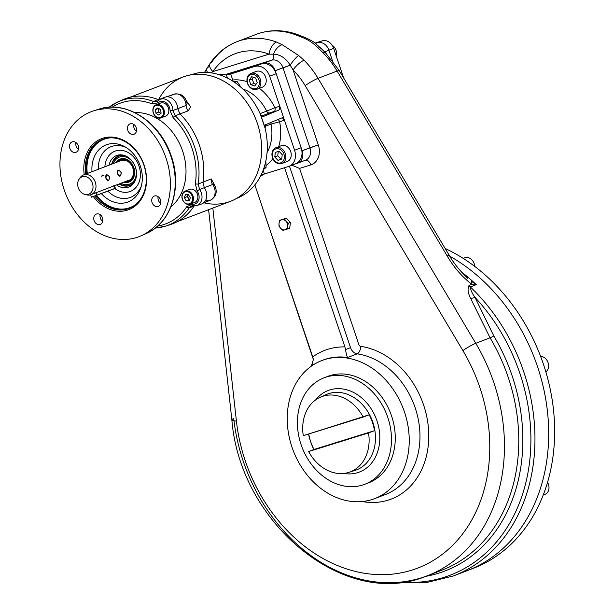<?xml version="1.0" encoding="UTF-8"?>
<svg xmlns="http://www.w3.org/2000/svg" width="614" height="614" viewBox="0 0 614 614"><rect width="100%" height="100%" fill="white"/><g stroke="black" fill="none" stroke-linecap="round" stroke-linejoin="round"><path stroke-width="0.92" d="M128.357 160.277A12.318 9.809 -110.9 0 0 116.714 161.559A12.318 9.809 -110.9 0 1 116.744 161.528A12.318 9.809 -110.9 0 1 128.357 160.277A12.318 9.809 -110.9 0 1 134.497 174.553A12.318 9.809 -110.9 0 1 124.719 182.512A12.318 9.809 -110.9 0 0 124.765 182.519A12.318 9.809 -110.9 0 0 134.497 174.529A12.318 9.809 -110.9 0 0 128.357 160.277M124.158 156.631A14.406 11.474 -110.9 0 0 113.444 163.508A14.406 11.474 -110.9 0 1 124.158 156.631M120.981 183.241A14.406 11.474 -110.9 0 0 133.553 181.23A14.452 11.512 69.1 0 1 120.843 183.294A14.452 11.512 69.1 0 0 135.64 177.369A14.452 11.512 69.1 0 0 128.94 158.519A14.452 11.512 69.1 0 1 133.53 181.26L133.53 181.26A14.406 11.474 -110.9 0 1 120.981 183.241M128.119 160.707A11.843 9.433 69.1 0 1 133.982 174.668A11.843 9.433 69.1 0 1 124.197 182.013A11.843 9.433 69.1 0 0 133.982 174.668A11.843 9.433 69.1 0 0 128.119 160.707A11.843 9.433 69.1 0 0 116.66 162.28A11.843 9.433 69.1 0 1 128.119 160.707M117.051 162.134A11.666 9.294 69.1 0 1 120.352 159.686A11.666 9.294 69.1 0 1 128.165 160.814A11.666 9.294 69.1 0 1 134.144 171.981A11.666 9.294 69.1 0 1 128.679 181.483A11.666 9.294 69.1 0 1 124.596 181.859M124.673 182.504A12.265 9.77 69.1 0 0 134.374 174.545A12.265 9.77 69.1 0 0 128.257 160.354A12.265 9.77 69.1 0 0 116.683 161.597A12.265 9.77 69.1 0 0 116 162.533A12.265 9.77 69.1 0 1 128.257 160.354A12.265 9.77 69.1 0 1 134.259 175.174A12.265 9.77 69.1 0 1 123.537 182.266A12.265 9.77 69.1 0 0 124.673 182.504L124.765 182.519M134.796 181.422A15.619 12.441 69.1 0 1 119.623 183.763M112.086 164.03A15.619 12.441 69.1 0 1 124.957 155.657M113.306 163.562A14.452 11.512 69.1 0 1 128.94 158.519A14.452 11.512 69.1 0 0 124.112 156.624L124.112 156.624A14.452 11.512 69.1 0 0 113.306 163.562M189.88 191.752A7.007 5.58 -110.9 0 0 185.19 191.069A7.007 5.58 -110.9 0 0 181.905 196.779A7.007 5.58 -110.9 0 0 185.497 203.48A7.007 5.58 -110.9 0 0 190.186 204.163A7.007 5.58 -110.9 0 0 193.471 198.452A7.007 5.58 -110.9 0 0 189.88 191.752M190.186 204.163L194.6 202.474A7.007 5.58 -110.9 0 0 197.885 196.764A7.007 5.58 -110.9 0 0 194.293 190.064A7.007 5.58 -110.9 0 0 189.603 189.388L185.19 191.069M189.181 200.878L186.188 200.816L184.338 197.693L187.324 196.557L189.166 199.68L186.188 200.816L189.619 199.688L187.324 196.557L188.022 194.684L187.324 196.557L184.338 197.693L185.482 194.63L188.475 194.692L190.325 197.815L189.181 200.878L186.188 200.816L184.338 197.693L185.482 194.63L188.475 194.692L190.325 197.815M185.497 203.48A7.007 5.58 -110.9 0 0 193.418 197.731A7.007 5.58 -110.9 0 0 184.146 191.637A7.007 5.58 -110.9 0 0 185.497 203.48M185.336 203.088A6.37 5.073 -110.9 0 0 192.543 197.862A6.37 5.073 -110.9 0 0 184.116 192.312A6.37 5.073 -110.9 0 0 185.336 203.088A6.37 5.073 -110.9 0 0 192.543 197.862A6.37 5.073 -110.9 0 0 184.116 192.312A6.37 5.073 -110.9 0 0 185.336 203.088M153.293 107.788A7.007 5.58 -110.9 0 0 154.674 115.524A7.007 5.58 -110.9 0 0 161.144 117.857A7.007 5.58 -110.9 0 0 163.992 114.833A7.007 5.58 -110.9 0 0 162.61 107.105A7.007 5.58 -110.9 0 0 156.14 104.764A7.007 5.58 -110.9 0 0 153.293 107.788M161.144 117.857L165.557 116.169A7.007 5.58 -110.9 0 0 168.274 107.634A7.007 5.58 -110.9 0 0 160.553 103.083L156.14 104.764M160.676 109.714L161.083 113.291L158.688 115.018L155.895 113.183L155.488 109.614L158.473 108.471L158.88 112.04L155.895 113.183L158.88 112.04L160.929 113.39L158.88 112.04L158.619 108.363L155.488 109.614L157.882 107.88L160.676 109.714L161.083 113.291L158.688 115.018L155.895 113.183L155.488 109.614L157.882 107.88M163.992 114.833A7.007 5.58 -110.9 0 0 157.867 104.472A7.007 5.58 -110.9 0 0 154.068 114.634A7.007 5.58 -110.9 0 0 163.992 114.833M163.155 114.649A6.37 5.073 -110.9 0 0 157.575 105.224A6.37 5.073 -110.9 0 0 154.122 114.465A6.37 5.073 -110.9 0 0 163.155 114.649A6.37 5.073 -110.9 0 0 157.575 105.224A6.37 5.073 -110.9 0 0 154.122 114.465A6.37 5.073 -110.9 0 0 163.155 114.649M160.722 203.395A5.541 4.413 69.1 0 1 158.143 196.649A5.541 4.413 69.1 0 0 160.722 203.395M136.438 131.243A5.541 4.413 69.1 0 1 133.86 124.496A5.541 4.413 69.1 0 0 136.438 131.243M78.462 149.263A5.541 4.413 69.1 0 1 75.883 142.525A5.541 4.413 69.1 0 0 78.462 149.263M102.745 221.424A5.541 4.413 69.1 0 1 100.166 214.677A5.541 4.413 69.1 0 0 102.745 221.424M105.677 204.009A36.541 29.104 69.1 0 1 96.559 195.551A36.541 29.104 69.1 0 0 105.677 204.009A36.541 29.104 69.1 0 0 135.594 204.592A36.541 29.104 69.1 0 1 105.677 204.009M87.311 173.493A36.541 29.104 69.1 0 1 110.098 137.858A36.541 29.104 69.1 0 0 87.311 173.493M105.309 204.454A36.963 29.441 69.1 0 1 95.976 195.759A36.963 29.441 69.1 0 0 105.309 204.454A36.963 29.441 69.1 0 0 129.508 208.238A36.963 29.441 69.1 0 1 105.309 204.454M86.743 173.708A36.963 29.441 69.1 0 1 103.129 139.194A36.963 29.441 69.1 0 0 86.743 173.708M119.254 183.962A15.841 12.618 69.1 0 1 119.193 183.924A15.841 12.618 69.1 0 0 119.254 183.962A15.841 12.618 69.1 0 0 129.861 185.497A15.841 12.618 69.1 0 0 134.474 182.005A15.841 12.618 69.1 0 1 119.254 183.962M111.656 164.191A15.841 12.618 69.1 0 1 118.556 155.902A15.841 12.618 69.1 0 1 124.32 155.434A15.841 12.618 69.1 0 0 111.656 164.191M131.427 184.53A15.841 12.618 -110.9 0 0 131.849 184.476M117.343 185.443A16.885 13.447 69.1 0 1 116.591 184.914A16.885 13.447 69.1 0 0 117.343 185.443A16.885 13.447 69.1 0 0 134.052 182.688L134.052 182.688A16.885 13.447 69.1 0 0 135.187 166.509A16.885 13.447 69.1 0 0 123.552 155.212A16.885 13.447 69.1 0 0 109.054 165.189A16.885 13.447 69.1 0 1 126.507 156.347A16.885 13.447 69.1 0 1 135.786 179.027A16.885 13.447 69.1 0 1 117.343 185.443M115.885 189.342A21.544 17.161 69.1 0 1 114.803 188.582A21.544 17.161 69.1 0 0 115.885 189.342A21.544 17.161 69.1 0 0 139.708 180.125A21.544 17.161 69.1 0 0 125.686 151.374A21.544 17.161 69.1 0 0 104.887 166.778A21.544 17.161 69.1 0 1 125.686 151.374A21.544 17.161 69.1 0 1 139.708 180.125A21.544 17.161 69.1 0 1 115.885 189.342M127.328 142.985A36.963 29.441 -110.9 0 0 96.835 142.571A36.963 29.441 -110.9 0 0 85.645 174.13A36.963 29.441 -110.9 0 1 102.576 139.401L102.576 139.401A36.963 29.441 -110.9 0 1 127.328 142.985A36.963 29.441 -110.9 0 1 141.412 197.831A36.963 29.441 -110.9 0 1 94.855 196.15A36.963 29.441 -110.9 0 0 128.963 208.453A36.963 29.441 -110.9 0 0 146.255 178.344A36.963 29.441 -110.9 0 0 127.328 142.985M127.067 142.325A38.022 30.286 -110.9 0 0 95.592 141.98A38.022 30.286 -110.9 0 0 84.225 174.675A38.022 30.286 -110.9 0 1 95.592 141.98A38.022 30.286 -110.9 0 1 127.067 142.325A38.022 30.286 -110.9 0 1 141.443 198.921A38.022 30.286 -110.9 0 1 93.374 196.641A38.022 30.286 -110.9 0 0 141.443 198.921A38.022 30.286 -110.9 0 0 127.067 142.325M152.065 198.437A5.541 4.413 -110.9 0 0 153.162 204.554A5.541 4.413 -110.9 0 0 158.282 206.396A5.541 4.413 -110.9 0 0 160.431 199.642A5.541 4.413 -110.9 0 0 154.321 196.043A5.541 4.413 -110.9 0 0 152.065 198.437A5.541 4.413 -110.9 0 0 156.915 206.634A5.541 4.413 -110.9 0 0 159.924 198.591A5.541 4.413 -110.9 0 0 152.065 198.437M130.283 133.706A5.541 4.413 -110.9 0 0 133.998 134.243A5.541 4.413 -110.9 0 0 136.147 127.489A5.541 4.413 -110.9 0 0 130.038 123.882A5.541 4.413 -110.9 0 0 127.443 128.403A5.541 4.413 -110.9 0 0 130.283 133.706A5.541 4.413 -110.9 0 0 136.554 129.155A5.541 4.413 -110.9 0 0 129.216 124.327A5.541 4.413 -110.9 0 0 130.283 133.706M78.277 149.877A5.541 4.413 -110.9 0 0 77.18 143.76A5.541 4.413 -110.9 0 0 72.061 141.911A5.541 4.413 -110.9 0 0 69.919 148.665A5.541 4.413 -110.9 0 0 76.021 152.272A5.541 4.413 -110.9 0 0 78.277 149.877A5.541 4.413 -110.9 0 0 73.427 141.68A5.541 4.413 -110.9 0 0 70.426 149.716A5.541 4.413 -110.9 0 0 78.277 149.877M100.059 214.608A5.541 4.413 -110.9 0 0 96.344 214.071A5.541 4.413 -110.9 0 0 94.203 220.825A5.541 4.413 -110.9 0 0 100.305 224.425A5.541 4.413 -110.9 0 0 102.899 219.912A5.541 4.413 -110.9 0 0 100.059 214.608A5.541 4.413 -110.9 0 0 93.788 219.152A5.541 4.413 -110.9 0 0 101.126 223.98A5.541 4.413 -110.9 0 0 100.059 214.608M107.55 198.997A30.554 24.337 69.1 0 1 101.417 193.694A30.554 24.337 69.1 0 0 107.55 198.997A30.554 24.337 69.1 0 0 141.673 184.469A30.554 24.337 69.1 0 0 118.794 144.29A30.554 24.337 69.1 0 0 92.008 171.697A30.554 24.337 69.1 0 1 125.325 146.999A30.554 24.337 69.1 0 1 126.668 147.836A30.554 24.337 69.1 0 1 140.844 187.623A30.554 24.337 69.1 0 1 107.55 198.997M120.26 100.911A66.88 53.272 69.1 0 1 158.036 99.491L159.31 99.79L158.036 99.491L153.592 101.51A66.604 53.05 -110.9 0 0 118.034 101.84A66.604 53.05 -110.9 0 0 109.123 107.235M162.533 98.708A10.914 8.688 69.1 0 1 172.135 98.324A10.914 8.688 69.1 0 1 177.722 108.701L179.971 113.92A66.88 53.272 69.1 0 1 202.95 182.197L204.301 187.692A10.914 8.688 69.1 0 1 206.235 198.867A10.914 8.688 69.1 0 1 198.829 204.416M155.288 228.055A66.604 53.05 -110.9 0 0 165.527 226.144L170.132 224.678A66.88 53.272 69.1 0 0 193.963 206.243L194.208 205.905L193.963 206.243A66.88 53.272 69.1 0 1 167.799 225.346M94.241 230.181A66.918 53.303 69.1 0 1 81.378 117.021A66.918 53.303 69.1 0 1 169.894 175.266A66.918 53.303 69.1 0 1 94.241 230.181A66.918 53.303 69.1 0 1 59.949 164.675A66.918 53.303 69.1 0 1 93.604 110.835A66.918 53.303 69.1 0 1 164.966 155.135A66.918 53.303 69.1 0 1 141.32 235.722A66.918 53.303 69.1 0 1 94.241 230.181M155.258 228.086L165.527 226.144A66.604 53.05 -110.9 0 0 189.319 207.686L193.963 206.243L189.319 207.686A2.111 1.105 33.4 0 1 186.733 206.718A64.493 51.369 -110.9 0 1 157.752 225.99A64.493 51.369 -110.9 0 0 186.733 206.718L192.289 204.186A8.519 6.785 -110.9 0 0 198.606 200.21A8.519 6.785 -110.9 0 0 197.163 191.131L195.321 183.732A2.111 0.744 8.8 0 0 198.192 183.954L202.95 182.197L204.301 187.692A10.914 8.688 69.1 0 1 201.285 204.094L196.68 205.552A10.63 8.466 69.1 0 1 193.487 205.79A2.111 1.167 98.4 0 1 193.172 205.82L196.68 205.552A10.63 8.466 69.1 0 0 199.573 189.503A10.63 8.466 69.1 0 1 196.68 205.552M179.971 113.92A66.88 53.272 69.1 0 1 202.95 182.197L198.192 183.954A66.604 53.05 -110.9 0 0 175.236 115.762L179.971 113.92L175.236 115.762L172.979 110.482L177.722 108.701L179.971 113.92M192.95 205.744L191.606 205.928L189.319 207.686A2.111 1.105 33.4 0 1 186.733 206.718L192.289 204.186A8.519 6.785 -110.9 0 0 198.606 200.21A8.519 6.785 -110.9 0 0 197.163 191.131L195.321 183.732A64.493 51.369 -110.9 0 0 173.102 117.696L170.086 110.666A8.519 6.785 -110.9 0 0 165.719 102.492A8.519 6.785 -110.9 0 0 158.182 102.83L152.134 103.904A2.111 1.036 111.1 0 1 153.592 101.51L156.984 101.471L160.054 99.407A10.63 8.466 69.1 0 1 172.979 110.482A2.111 0.522 178.7 0 1 170.086 110.666A8.519 6.785 -110.9 0 0 165.719 102.492A8.519 6.785 -110.9 0 0 158.182 102.83A2.111 1.213 46.5 0 1 157.921 100.842A2.111 1.213 46.5 0 1 158.12 100.704A10.63 8.466 69.1 0 1 160.054 99.407A10.63 8.466 69.1 0 0 158.12 100.704A2.111 1.213 46.5 0 0 157.921 100.842A2.111 1.213 46.5 0 0 158.182 102.83L152.134 103.904A2.111 1.036 111.1 0 1 153.592 101.51A66.604 53.05 -110.9 0 0 118.034 101.84L122.439 99.859A66.88 53.272 69.1 0 1 158.036 99.491L153.592 101.51L156.984 101.471L157.806 100.972M93.604 110.835L98.816 109.185C125.747 99.767 159.909 121.81 170.922 155.096C182.688 186.526 171.49 222.943 146.309 233.481A66.604 53.05 69.1 0 0 169.84 153.27A66.604 53.05 69.1 0 0 98.816 109.185A66.604 53.05 69.1 0 1 169.84 153.27A66.604 53.05 69.1 0 1 146.309 233.481L141.32 235.722M164.46 97.419A10.914 8.688 69.1 0 1 177.722 108.701L172.979 110.482L175.236 115.762A2.111 0.637 -45.4 0 0 173.102 117.696A2.111 0.637 -45.4 0 1 175.236 115.762A66.604 53.05 -110.9 0 1 198.192 183.954L199.573 189.503L204.301 187.692L199.573 189.503A2.111 0.399 -35.7 0 0 197.163 191.131A2.111 0.399 -35.7 0 1 199.573 189.503L198.192 183.954A2.111 0.744 8.8 0 1 195.321 183.732A64.493 51.369 -110.9 0 0 173.102 117.696L170.086 110.666A2.111 0.522 178.7 0 0 172.979 110.482A10.63 8.466 69.1 0 0 160.054 99.407L164.46 97.419M126.707 147.859A27.131 21.613 -110.9 0 0 98.363 169.272A27.131 21.613 -110.9 0 1 126.707 147.859M107.918 191.215A27.131 21.613 -110.9 0 0 141.304 186.065A27.131 21.613 -110.9 0 1 112.247 194.745A27.131 21.613 -110.9 0 1 107.918 191.215M159.249 119.83A52.236 41.606 -110.9 0 0 134.804 112.592A52.236 41.606 -110.9 0 1 159.249 119.83A52.236 41.606 -110.9 0 1 170.853 206.949A52.236 41.606 -110.9 0 0 159.249 119.83M152.134 103.904A64.493 51.369 -110.9 0 0 112.331 107.135A64.493 51.369 -110.9 0 1 152.134 103.904M192.289 204.186A2.111 1.167 98.4 0 0 193.172 205.82A2.111 1.167 98.4 0 1 192.289 204.186M193.172 205.82L191.606 205.928L189.319 207.686A66.604 53.05 -110.9 0 1 165.527 226.144M129.915 97.304L182.98 77.026A66.535 52.996 69.1 0 1 227.541 83.473A66.535 52.996 69.1 0 1 261.61 147.122A66.535 52.996 69.1 0 1 230.473 201.323L177.408 221.6M166.77 96.559L169.172 95.984L166.77 96.559A6.34 5.05 69.1 0 0 167.254 96.72A6.34 5.05 69.1 0 1 166.77 96.559M158.619 99.675L164.184 97.549L158.619 99.675A66.535 52.996 69.1 0 1 227.541 83.473A66.535 52.996 69.1 0 1 260.29 162.848A66.535 52.996 69.1 0 1 203.779 202.773M186.595 101.133L190.54 106.706L188.344 110.758L180.002 113.951L188.344 110.758L190.54 106.706L186.595 101.133M211.293 178.935L202.965 182.112L211.293 178.935L215.437 186.886L211.293 178.935A6.34 5.05 69.1 0 0 212.682 184.499L204.308 187.692L212.682 184.499A6.34 5.05 69.1 0 1 211.293 178.935M166.993 96.82L173.601 94.295C180.815 92.883 185.321 95.922 187.109 103.413L186.08 105.462A10.561 8.412 -110.9 0 0 173.601 94.295A10.561 8.412 -110.9 0 1 186.08 105.462L177.722 108.663L186.08 105.462A6.34 5.05 -110.9 0 0 188.344 110.758A6.34 5.05 -110.9 0 1 186.08 105.462L187.124 103.505M173.601 94.295A10.561 8.412 -110.9 0 0 171.314 95.746M206.626 200.694A10.561 8.412 -110.9 0 0 210.188 200.325C216.166 196.917 217.671 191.929 214.7 185.367L212.682 184.499A10.561 8.412 -110.9 0 1 210.188 200.325A10.561 8.412 -110.9 0 0 212.682 184.499L214.601 185.198M265.931 162.288L266.054 167.522L263.828 168.366L266.054 167.522L265.931 162.288M263.122 169.802L266.054 167.522L263.122 169.802M241.087 87.418L237.096 81.478L232.921 81.209L237.096 81.478L234.694 82.399L237.096 81.478L241.087 87.418M92.438 183.348A9.31 7.414 69.1 0 1 84.379 194.293A9.31 7.414 69.1 0 1 79.237 179.012A9.31 7.414 69.1 0 1 92.438 183.348A9.31 7.414 69.1 0 1 84.947 194.454A9.31 7.414 69.1 0 1 78.423 188.199A9.31 7.414 69.1 0 1 79.114 179.188A9.31 7.414 69.1 0 1 86.221 176.778A9.31 7.414 69.1 0 1 92.438 183.348M105.915 178.267C105.401 174.061 106.598 173.608 109.492 176.901C109.2 181.353 108.01 181.805 105.915 178.267L106.391 174.668C109.776 175.827 110.405 177.845 108.271 180.723L105.915 178.267M117.543 173.823C117.036 169.617 118.226 169.165 121.119 172.457C120.835 176.909 119.638 177.362 117.543 173.823L118.026 170.224C121.411 171.383 122.04 173.401 119.907 176.279L117.543 173.823M79.69 178.459A10.561 8.412 69.1 0 1 83.519 174.944A10.561 8.412 69.1 0 1 95.323 182.312A10.561 8.412 69.1 0 1 91.056 194.676A10.561 8.412 69.1 0 1 85.86 194.607M91.056 194.676L114.488 185.681M103.95 175.427L101.563 176.172L102.684 174.998M79.114 179.188L80.211 177.592A10.561 8.412 69.1 0 1 88.278 174.86A10.561 8.412 69.1 0 1 95.323 182.312A10.561 8.412 69.1 0 1 86.827 194.907L84.947 194.454M92.069 196.925L114.749 188.475M90.672 194.807L91.478 197.186L114.787 188.59L113.79 185.628L114.787 188.59L115.378 188.329L114.396 185.413M95.891 192.466L96.889 195.429L95.891 192.466M256.598 89.36A8.45 6.731 -110.9 0 0 256.921 89.253A8.45 6.731 -110.9 0 0 260.267 79.152A8.45 6.731 -110.9 0 0 251.21 73.358A8.45 6.731 -110.9 0 0 250.888 73.465A8.45 6.731 -110.9 0 0 247.542 83.558A8.45 6.731 -110.9 0 0 256.598 89.36M261.963 87.311A8.45 6.731 -110.9 0 0 262.285 87.196A8.45 6.731 -110.9 0 0 265.563 76.903A8.45 6.731 -110.9 0 0 256.261 71.416L250.888 73.465M252.216 78.891L253.398 77.287L252.216 78.891L249.23 80.027L251.671 76.719L255.662 78.032L257.22 82.652L254.779 85.96L250.788 84.648L249.23 80.027L251.671 76.719L255.662 78.032L257.22 82.652L254.779 85.96L250.788 84.648L249.23 80.027L252.216 78.891L253.774 83.512L250.788 84.648L253.774 83.512L252.216 78.891M256.038 84.256L253.774 83.512L256.038 84.256M251.21 73.358A8.45 6.731 -110.9 0 0 249.683 87.088A8.45 6.731 -110.9 0 0 260.82 83.627A8.45 6.731 -110.9 0 0 251.21 73.358M250.949 74.586A7.391 5.887 -110.9 0 0 249.614 86.605A7.391 5.887 -110.9 0 0 259.361 83.573A7.391 5.887 -110.9 0 0 250.949 74.586A7.391 5.887 -110.9 0 0 249.614 86.605A7.391 5.887 -110.9 0 0 259.361 83.573A7.391 5.887 -110.9 0 0 250.949 74.586M272.47 157.637A8.45 6.731 -110.9 0 0 281.918 163.531A8.45 6.731 -110.9 0 0 285.333 153.638A8.45 6.731 -110.9 0 0 275.886 147.744A8.45 6.731 -110.9 0 0 272.47 157.637M281.918 163.531L287.283 161.474A8.45 6.731 -110.9 0 0 290.56 151.182A8.45 6.731 -110.9 0 0 281.258 145.695L275.886 147.744M277.774 155.818L278.257 151.458L277.774 155.818L274.788 156.954L275.302 152.379L279.009 151.221L282.217 154.651L281.703 159.226L277.996 160.384L274.788 156.954L275.302 152.379L279.009 151.221L282.217 154.651L281.703 159.226L277.996 160.384L274.788 156.954L277.774 155.818L280.974 159.241L277.996 160.384L280.974 159.241L277.774 155.818M281.734 159.011L280.974 159.241L281.734 159.011M285.333 153.638A8.45 6.731 -110.9 0 0 273.353 149.701A8.45 6.731 -110.9 0 0 278.019 163.57A8.45 6.731 -110.9 0 0 285.333 153.638M283.937 154.114A7.391 5.887 -110.9 0 0 273.453 150.676A7.391 5.887 -110.9 0 0 277.536 162.802A7.391 5.887 -110.9 0 0 283.937 154.114A7.391 5.887 -110.9 0 0 273.453 150.676A7.391 5.887 -110.9 0 0 277.536 162.802A7.391 5.887 -110.9 0 0 283.937 154.114M463.202 258.379L464.744 257.796A8.45 6.731 69.1 0 1 470.401 258.609A8.45 6.731 69.1 0 1 474.714 266.392A8.45 6.731 69.1 0 0 470.401 258.609A8.45 6.731 69.1 0 0 463.424 258.517M540.604 356.373A8.45 6.731 69.1 0 1 548.056 362.621A8.45 6.731 69.1 0 1 545.854 371.861A8.45 6.731 69.1 0 0 548.056 362.621A8.45 6.731 69.1 0 0 540.604 356.373M543.39 494.638A8.45 6.731 69.1 0 0 548.486 490.64A8.45 6.731 69.1 0 0 547.542 482.374A8.45 6.731 69.1 0 1 548.486 490.64A8.45 6.731 69.1 0 1 545.055 494.293L543.26 494.976M332.12 45.229A8.45 6.731 69.1 0 1 336.088 50.417A8.45 6.731 69.1 0 1 336.28 56.135A8.45 6.731 69.1 0 0 336.088 50.417A8.45 6.731 69.1 0 0 332.12 45.229M262.754 116.775L279.6 109.722L279.769 106.222L274.903 107.734L279.769 106.222L283.468 117.228L269.669 76.213A13.731 10.937 -110.9 0 0 254.841 66.458L230.726 73.956L232.76 80.012L230.726 73.956L226.267 74.624L227.426 78.07L226.267 74.624L230.726 73.956L228.308 74.701L254.841 66.458L261.403 63.948L227.119 74.609L263.813 63.196L271.565 60.233A10.561 8.412 -110.9 0 1 282.97 67.74L309.909 147.774A10.561 8.412 -110.9 0 1 305.634 160.139A10.561 8.412 -110.9 0 0 309.909 147.774L318.305 144.912L302.149 150.737L275.218 70.702L282.97 67.74A10.561 8.412 -110.9 0 0 271.565 60.233A6.34 3.83 -107.3 0 0 273.476 54.216L269.047 54.132A69.697 55.521 -110.9 0 0 212.889 71.592L211.062 72.851L212.889 71.592L269.047 54.132A69.697 55.521 -110.9 0 0 212.889 71.592L269.047 54.132A10.561 5.242 110.3 0 1 276.407 42.044L282.233 44.707A10.561 5.963 119.9 0 0 273.476 54.216L269.047 54.132A10.561 5.242 110.3 0 1 276.407 42.044A80.257 63.933 -110.9 0 0 237.142 41.637A80.257 63.933 -110.9 0 0 211.746 62.144A10.561 5.58 34.2 0 0 210.118 63.38A10.561 5.58 34.2 0 0 212.889 71.592A10.561 5.58 34.2 0 1 210.118 63.38C217.087 53.195 226.098 45.95 237.142 41.637L256.23 34.338A80.257 63.933 -110.9 0 1 295.495 34.752A10.561 5.242 -69.7 0 1 297.752 34.653C283.53 29.495 269.684 29.388 256.23 34.338A80.257 63.933 -110.9 0 1 295.495 34.752A10.561 5.242 -69.7 0 1 297.752 34.653L303.569 36.932A10.561 3.699 -67.8 0 0 301.781 37.239L295.495 34.752L301.781 37.239A10.561 3.699 -67.8 0 1 303.569 36.932C306.002 37.607 314.805 42.427 314.368 42.535L321.314 48.629A10.561 4.705 -44.9 0 0 318.19 48.038C313.808 43.364 308.335 39.764 301.781 37.239C308.335 39.764 313.808 43.364 318.19 48.038A10.561 4.705 -44.9 0 1 321.314 48.629L325.627 52.934A10.561 3.101 -44.8 0 0 323.171 52.957L318.19 48.038L323.171 52.957A10.561 3.101 -44.8 0 1 325.627 52.934L339.319 70.679A10.561 1.358 -30.8 0 0 337.117 71.047L318.037 78.339A10.561 1.358 149.2 0 0 305.196 85.653A69.697 55.521 -110.9 0 0 293.078 69.95L318.305 144.912A16.9 13.462 -110.9 0 1 310.83 164.913L299.578 168.413L358.937 344.792A2.111 1.681 -110.9 0 0 360.595 346.334A6.34 3.5 -81.8 0 1 357.171 353.848A8.45 6.731 -110.9 0 1 350.533 347.654L345.521 349.573C346.204 353.856 346.91 356.496 347.624 357.494A73.926 58.883 -110.9 0 0 323.041 360.08L321.843 360.533A73.926 58.883 -110.9 0 0 306.033 370.511A73.926 58.883 -110.9 0 0 298.074 461.229A73.926 58.883 -110.9 0 0 374.617 498.645A73.926 58.883 -110.9 0 0 406.706 419.7A73.926 58.883 -110.9 0 0 340.24 357.425A73.926 58.883 -110.9 0 0 299.847 464.391A73.926 58.883 -110.9 0 0 404.603 466.955A73.926 58.883 -110.9 0 0 340.24 357.425A73.926 58.883 -110.9 0 0 321.843 360.533M274.903 107.734A46.994 37.431 -110.9 0 0 259.354 88.316A46.994 37.431 -110.9 0 1 274.903 107.734L266.668 111.111A40.662 32.389 -110.9 0 0 242.791 88.984A40.662 32.389 -110.9 0 1 266.668 111.111L260.098 113.621L266.668 111.111A3.17 2.525 69.1 0 0 269.884 112.869L274.12 111.426A3.17 1.911 -107.3 0 0 274.903 107.734L266.668 111.111A3.17 2.525 69.1 0 0 269.884 112.869L274.12 111.426A3.17 1.911 -107.3 0 0 274.903 107.734M247.058 81.677A46.994 37.431 -110.9 0 0 232.76 80.012A46.994 37.431 -110.9 0 1 247.058 81.677M262.807 116.752L260.873 115.163L262.807 116.752L279.6 109.722L279.769 106.222L269.669 76.213A13.731 10.937 -110.9 0 0 254.841 66.458L261.403 63.948A13.731 10.937 -110.9 0 1 276.223 73.703L269.669 76.213L276.223 73.703L301.144 147.736A13.731 10.937 -110.9 0 1 295.595 163.808L289.033 166.317A13.731 10.937 -110.9 0 0 294.582 150.246L301.144 147.736L294.582 150.246L284.482 120.229L282.34 117.704M236.513 198.452L239.376 197.224A66.005 52.574 -110.9 0 0 265.118 128.318L265.501 124.757L282.294 117.719L284.482 120.229L279.616 121.741A3.17 1.911 -107.3 0 0 277.958 119.538A3.17 1.911 -107.3 0 1 279.616 121.741L271.043 124.105A40.662 32.389 -110.9 0 1 267.067 152.533A40.662 32.389 -110.9 0 0 271.043 124.105L279.616 121.741A46.994 37.431 -110.9 0 1 278.718 146.662A46.994 37.431 -110.9 0 0 279.616 121.741L284.482 120.229L294.582 150.246A13.731 10.937 -110.9 0 1 288.511 166.501L264.388 174L260.451 176.187L264.388 174L263.145 170.278L264.388 174L261.978 174.744L288.511 166.501A13.731 10.937 -110.9 0 0 289.033 166.317M261.487 116.077L269.884 112.869L261.487 116.077M217.878 74.309L226.267 74.624L217.878 74.309M266.108 165.519A46.994 37.431 -110.9 0 0 272.862 158.627A46.994 37.431 -110.9 0 1 266.108 165.519M271.043 124.105A3.17 2.525 69.1 0 1 271.127 122.401A3.17 2.525 69.1 0 0 271.043 124.105L264.903 126.453L271.043 124.105M233.013 81.209L232.76 80.012L231.593 80.38L232.76 80.012L233.013 81.209M237.058 198.238L239.376 197.224A66.005 52.574 -110.9 0 0 265.118 128.318L260.405 114.311A66.005 52.574 -110.9 0 0 197.554 72.959L189.396 75.138L197.554 72.959A66.005 52.574 -110.9 0 1 260.405 114.311L264.979 127.359L265.501 124.757L282.294 117.719M283.468 117.228L284.482 120.229L283.468 117.228M470.055 569.531A174.253 138.795 69.1 0 0 554.051 415.878A174.253 138.795 69.1 0 0 445.142 248.463A174.253 138.795 69.1 0 1 553.889 413.92A174.253 138.795 69.1 0 1 473.049 568.434L467.085 570.713A174.253 138.795 69.1 0 0 548.386 422.685A174.253 138.795 69.1 0 0 449.732 256.161A174.253 138.795 69.1 0 1 548.586 427.167A174.253 138.795 69.1 0 1 460.132 573.108A174.253 138.795 69.1 0 0 548.586 427.167A174.253 138.795 69.1 0 0 449.732 256.161A174.253 138.795 69.1 0 1 548.386 422.685A174.253 138.795 69.1 0 1 467.085 570.713L453.362 575.963A174.253 138.795 -110.9 0 0 534.633 450.262A174.253 138.795 -110.9 0 0 470.324 286.945A6.34 5.05 69.1 0 1 469.081 285.372C467.369 288.549 467.868 292.863 470.57 298.312A6.34 2.034 158.1 0 0 474.983 297.36C472.166 293.523 470.608 290.054 470.324 286.945A6.34 5.05 69.1 0 1 469.081 285.372C467.369 288.549 467.868 292.863 470.57 298.312A6.34 2.034 158.1 0 0 474.983 297.36C472.166 293.523 470.608 290.054 470.324 286.945L476.303 284.658A174.253 138.795 -110.9 0 0 461.429 271.964A174.253 138.795 -110.9 0 1 476.303 284.658L471.851 284.313C462.058 276.845 453.823 267.366 447.153 255.892L337.117 71.047A80.257 63.933 -110.9 0 0 323.171 52.957A80.257 63.933 -110.9 0 1 337.117 71.047A10.561 1.358 -30.8 0 1 339.319 70.679L449.348 255.524A10.561 1.358 -30.8 0 0 447.153 255.892L337.117 71.047L318.037 78.339A10.561 1.358 149.2 0 0 305.196 85.653A69.697 55.521 -110.9 0 0 293.078 69.95L290.23 65.237C285.748 58.031 280.161 54.354 273.476 54.216A6.34 3.83 -107.3 0 1 271.565 60.233L225.392 74.593L271.565 60.233L263.813 63.196L227.119 74.609M348.882 472.366A40.232 32.051 -110.9 0 1 308.635 451.551L314.038 449.463A40.585 32.327 -110.9 0 1 308.758 433.968A40.585 32.327 -110.9 0 0 314.038 449.463L374.494 430.667A40.585 32.327 -110.9 0 0 369.152 414.788L363.196 417.044A40.232 32.051 -110.9 0 0 323.087 396.176A40.232 32.051 -110.9 0 0 320.193 397.273A40.232 32.051 -110.9 0 0 303.285 435.671A40.232 32.051 -110.9 0 1 323.087 396.176A40.232 32.051 -110.9 0 1 363.196 417.044L303.285 435.671L369.152 414.788A40.585 32.327 -110.9 0 1 374.494 430.667L368.546 432.924A40.232 32.051 -110.9 0 1 348.744 472.412A40.232 32.051 -110.9 0 1 308.635 451.551L368.546 432.924A40.232 32.051 -110.9 0 1 348.882 472.366L355.053 470.408A40.608 32.35 69.1 0 0 372.844 422.286A40.608 32.35 69.1 0 0 329.02 393.513A40.608 32.35 69.1 0 1 372.844 422.286A40.608 32.35 69.1 0 1 355.053 470.408M326.095 394.618A40.608 32.35 69.1 0 1 329.02 393.513A40.608 32.35 69.1 0 0 326.095 394.618L320.193 397.273M329.864 389.921A43.671 34.783 69.1 0 1 379.114 429.316A43.671 34.783 69.1 0 1 343.771 473.432A43.671 34.783 69.1 0 0 379.114 429.316A43.671 34.783 69.1 0 0 329.864 389.921A43.671 34.783 69.1 0 0 315.673 399.891A43.671 34.783 69.1 0 1 329.864 389.921M313.907 449.517A43.671 34.783 69.1 0 1 308.589 434.021A43.671 34.783 69.1 0 0 313.907 449.517M326.272 377.034A57.002 45.405 -110.9 0 0 301.06 444.528A57.002 45.405 -110.9 0 0 362.613 485.037A57.002 45.405 -110.9 0 0 387.833 417.543A57.002 45.405 -110.9 0 0 326.272 377.034M362.613 485.037A57.002 45.405 -110.9 0 0 364.785 484.285A57.002 45.405 -110.9 0 0 386.858 414.834A57.002 45.405 -110.9 0 0 324.1 377.787A57.002 45.405 -110.9 0 0 301.528 445.887A57.002 45.405 -110.9 0 0 362.613 485.037M364.785 484.285L368.577 482.834A57.002 45.405 -110.9 0 0 390.642 413.383A57.002 45.405 -110.9 0 0 327.884 376.344L324.1 377.787M308.635 451.551L374.494 430.667L308.635 451.551M289.739 228.155L285.026 229.789A5.28 4.206 -110.9 0 0 287.667 226.205L287.613 228.961L285.026 229.789A5.28 4.206 69.1 0 1 280.705 228.37A5.28 4.206 69.1 0 1 279.025 223.366A5.28 4.206 69.1 0 1 281.665 219.781A5.28 4.206 69.1 0 1 285.986 221.201A5.28 4.206 69.1 0 1 287.667 226.205L287.613 228.961L289.739 228.155L290.376 222.429L288.25 223.243L287.667 226.205A5.28 4.206 -110.9 0 1 285.026 229.789A5.28 4.206 69.1 0 1 280.705 228.37A5.28 4.206 69.1 0 1 279.025 223.366L279.608 220.403L286.37 218.147L290.376 222.429L288.25 223.243L287.667 226.205A5.28 4.206 69.1 0 0 285.986 221.201L288.25 223.243L284.251 218.96L279.608 220.403L281.726 219.589M278.971 226.129L279.025 223.366L278.971 226.129L280.705 228.37L278.971 226.129M282.977 230.403L280.705 228.37L282.977 230.403L285.026 229.789L282.977 230.403M284.251 218.96L286.37 218.147L284.251 218.96M127.988 161.513A10.791 8.596 69.1 0 1 128.963 162.234A10.791 8.596 69.1 0 1 133.392 173.846A10.791 8.596 69.1 0 1 126.745 181.038A10.791 8.596 69.1 0 0 133.491 172.902A10.791 8.596 69.1 0 0 127.988 161.513A10.791 8.596 69.1 0 0 119.208 161.313A10.791 8.596 69.1 0 1 127.988 161.513M83.519 174.944L121.05 160.599A10.561 8.412 69.1 0 1 128.126 161.628A10.561 8.412 69.1 0 1 129.017 162.288M128.802 181.437A11.666 9.294 69.1 0 1 124.842 181.767M117.305 162.035A11.666 9.294 69.1 0 1 120.474 159.64M133.706 175.52A11.305 9.003 69.1 0 1 125.624 181.468A11.305 9.003 69.1 0 0 133.706 175.52M118.088 161.735A11.305 9.003 69.1 0 1 128.073 160.784A11.305 9.003 69.1 0 0 118.088 161.735M237.142 41.637A80.257 63.933 -110.9 0 1 276.407 42.044L282.233 44.707L298.642 55.506L304.083 60.256A80.257 63.933 -110.9 0 1 318.037 78.339L475.75 343.295A164.744 131.227 -110.9 0 1 427.313 575.74C345.836 610.669 240.074 524.057 231.869 419.915A10.561 1.98 173.7 0 1 233.727 418.541A164.744 131.227 -110.9 0 0 427.313 575.74A164.744 131.227 -110.9 0 0 475.75 343.295A10.561 1.358 -30.8 0 0 462.91 350.609L305.196 85.653L462.91 350.609A154.183 122.815 -110.9 0 1 411.702 570.183A154.183 122.815 -110.9 0 1 236.405 421.035A10.561 1.98 173.7 0 1 231.869 419.915A10.561 1.98 173.7 0 0 236.405 421.035L212.828 208.069L236.405 421.035A154.183 122.815 -110.9 0 0 411.702 570.183A154.183 122.815 -110.9 0 0 462.91 350.609A10.561 1.358 -30.8 0 1 475.75 343.295L490.072 337.823A164.744 131.227 69.1 0 1 441.635 570.268A164.744 131.227 69.1 0 0 490.072 337.823L470.57 298.312L490.072 337.823A6.34 0.814 -30.8 0 0 493.817 335.965A166.601 132.701 69.1 0 1 425.632 576.362A166.601 132.701 69.1 0 0 493.817 335.965L474.983 297.36A172.396 137.321 -110.9 0 1 525.3 484.853A172.396 137.321 -110.9 0 1 401.272 582.149A172.396 137.321 -110.9 0 0 525.3 484.853A172.396 137.321 -110.9 0 0 474.983 297.36L493.817 335.965A6.34 0.814 -30.8 0 1 490.072 337.823L475.75 343.295L318.037 78.339A80.257 63.933 -110.9 0 0 304.083 60.256A10.561 3.101 135.2 0 0 293.078 69.95L290.23 65.237L282.97 67.74L309.909 147.774L302.149 150.737L275.218 70.702A10.561 8.412 -110.9 0 0 263.813 63.196A10.561 8.412 -110.9 0 1 275.218 70.702L290.23 65.237C285.748 58.031 280.161 54.354 273.476 54.216A10.561 5.963 119.9 0 1 282.233 44.707L298.642 55.506A10.561 2.441 126.3 0 0 290.23 65.237A10.561 2.441 126.3 0 1 298.642 55.506L304.083 60.256A10.561 3.101 135.2 0 0 293.078 69.95L318.305 144.912A16.9 13.462 -110.9 0 1 310.83 164.913L299.578 168.413L358.937 344.792A2.111 1.681 -110.9 0 0 360.595 346.334A6.34 3.5 -81.8 0 1 357.171 353.848L347.624 357.494L357.171 353.848A8.45 6.731 -110.9 0 1 350.533 347.654L345.521 349.573C346.204 353.856 346.91 356.496 347.624 357.494A73.926 58.883 -110.9 0 0 323.041 360.08M397.181 582.563L425.947 582.678L453.362 575.963A174.253 138.795 -110.9 0 0 534.633 450.262A174.253 138.795 -110.9 0 0 470.324 286.945L476.303 284.658L471.851 284.313L469.081 285.372L471.851 284.313A10.561 4.943 -59 0 0 471.276 281.166L476.303 284.658L471.276 281.166A10.561 4.943 -59 0 1 471.851 284.313C462.058 276.845 453.823 267.366 447.153 255.892A10.561 1.358 -30.8 0 1 449.348 255.524C453.746 263.252 459.878 270.835 467.738 278.272M315.128 43.087L322.266 40.862A10.561 8.412 69.1 0 1 333.671 48.368L343.594 77.855L333.671 48.368L328.897 50.195L332.397 60.602L328.897 50.195A10.561 8.412 69.1 0 0 317.492 42.688A10.561 8.412 69.1 0 1 328.897 50.195L333.671 48.368A10.561 8.412 69.1 0 0 322.266 40.862L315.128 43.087M313.37 359.566L311.382 366.128L313.37 359.566L312.733 356.887A82.376 65.614 -110.9 0 1 344.891 346.887L345.521 349.573L344.891 346.887A82.376 65.614 -110.9 0 0 312.733 356.887L254.856 184.898L313.37 359.566M312.311 364.639A80.257 63.933 -110.9 0 0 310.722 366.604A80.257 63.933 -110.9 0 1 312.311 364.639M362.275 501.538A80.257 63.933 -110.9 0 0 428.779 434.988A80.257 63.933 -110.9 0 0 360.595 346.334A80.257 63.933 -110.9 0 1 428.779 434.988A80.257 63.933 -110.9 0 1 362.275 501.538M210.118 63.38L206.741 68.622A10.561 4.083 -148.3 0 0 207.701 72.498A10.561 4.083 -148.3 0 1 206.741 68.622A10.561 4.083 -148.3 0 1 208.177 67.732M291.934 165.212L299.578 168.413L291.934 165.212M310.83 164.913A6.34 3.83 72.7 0 0 305.473 160.2A6.34 3.83 72.7 0 1 310.83 164.913M289.455 166.156L350.533 347.654L289.455 166.156M305.235 160.277A10.561 8.412 -110.9 0 0 305.634 160.139L297.882 163.101A10.561 8.412 -110.9 0 0 302.149 150.737A10.561 8.412 -110.9 0 1 297.483 163.24A10.561 8.412 -110.9 0 0 297.882 163.101M385.354 494.546A73.926 58.883 -110.9 0 0 418.249 419.247A73.926 58.883 -110.9 0 0 357.171 353.848A73.926 58.883 -110.9 0 1 418.249 419.247A73.926 58.883 -110.9 0 1 385.354 494.546L374.617 498.645M315.573 43.425L317.492 42.688L315.573 43.425M324.545 51.852L328.897 50.195L324.545 51.852M295.334 163.907L297.483 163.24L295.334 163.907M344.891 346.887L284.589 167.714L344.891 346.887M120.352 159.686L128.126 160.814C135.725 165.273 136.039 179.257 128.679 181.483M109.085 107.243L118.034 101.84M203.579 202.85L210.188 200.325M128.595 180.332L114.496 185.72M262.285 87.196L256.921 89.253M231.869 419.915L208.599 209.681M206.741 68.622L204.539 72.391M427.313 575.74L441.635 570.268"/></g></svg>
